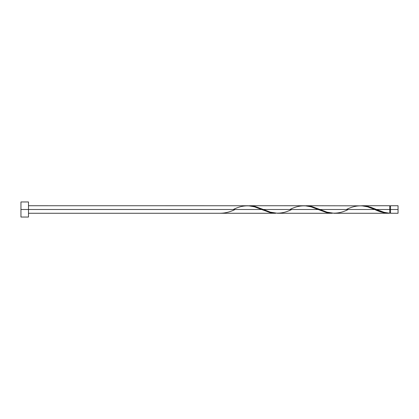 <?xml version="1.0" encoding="UTF-8"?>
<svg xmlns="http://www.w3.org/2000/svg" width="419" height="419" viewBox="0 0 419 419"><rect width="100%" height="100%" fill="white"/><g stroke="black" fill="none" stroke-linecap="round" stroke-linejoin="round"><path stroke-width="0.63" d="M398.05 213.271L398.05 205.729L398.05 209.5L390.508 209.5L390.508 205.729L390.508 213.271L398.05 213.271L398.05 209.5L376.519 209.5L384.076 212.307L389.754 213.25L389.754 205.729L389.754 209.5L390.508 209.5L390.508 213.271M20.95 217.042L20.95 201.958L20.95 217.042L28.492 217.042L28.492 209.5L20.95 209.5L261.576 209.5L28.492 209.5L28.492 201.958L28.492 217.042M28.492 213.271L275.728 213.271L269.668 212.449L254.516 206.834L248.326 205.745L28.492 205.729M233.294 209.5C242.732 204.634 252.159 204.634 261.576 209.5L270.339 212.616L275.728 213.271M334.084 213.271L388.853 213.271L382.238 212.297L374.706 209.5L319.954 209.5L327.014 212.166L334.084 213.271M304.922 205.745L311.862 206.551L319.954 209.5L374.706 209.5C379.729 211.967 384.742 213.219 389.754 213.25L388.853 213.271M277.519 213.271L332.293 213.271L326.233 212.449L318.141 209.5L263.389 209.5L270.449 212.166L277.519 213.271M248.357 205.745L255.297 206.551L263.389 209.5L318.141 209.5L326.904 212.616L332.293 213.271M361.487 205.745L368.427 206.551L376.519 209.5L389.754 209.5L389.754 213.25C385.339 212.868 380.923 211.616 376.519 209.5L370.899 207.3L364.614 205.844L305.802 205.729M346.424 209.5C355.862 204.634 365.289 204.634 374.706 209.5L367.646 206.834L361.456 205.745M249.237 205.729L304.891 205.745L311.081 206.834L318.141 209.5C308.724 204.634 299.297 204.634 289.859 209.5M220.059 213.25L220.059 213.25C225.071 213.219 230.083 211.967 235.106 209.5M374.706 209.5L375.162 209.689M348.236 209.5C338.798 214.366 329.371 214.366 319.954 209.5L311.191 206.384L304.906 205.75M291.671 209.5C282.233 214.366 272.806 214.366 263.389 209.5L254.626 206.384L248.341 205.75M389.754 212.894L390.508 212.894M362.367 205.729L389.754 205.729M20.95 201.958L28.492 201.958M389.754 206.106L390.508 206.106M390.508 205.729L398.05 205.729"/></g></svg>
